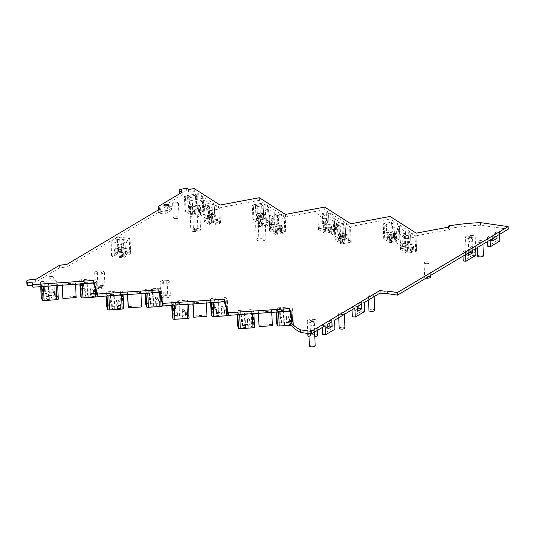 <?xml version="1.0" encoding="UTF-8"?>
<svg xmlns="http://www.w3.org/2000/svg" width="535" height="535" viewBox="0 0 535 535"><rect width="100%" height="100%" fill="white"/><g stroke="black" fill="none" stroke-linecap="round" stroke-linejoin="round"><path stroke-width="0.4" stroke-dasharray="2.67 2.01" d="M165.007 212.087L165.088 213.96L160.36 213.278L160.286 211.412L165.007 212.087L171.32 208.329A5.444 1.725 177.6 0 0 172.029 207.426L172.109 209.292A5.444 1.725 177.6 0 1 171.394 210.201L171.32 208.329M165.088 213.96L171.394 210.201M160.36 213.278L158.327 210.997L166.405 206.189A9.015 2.862 177.6 0 1 168.558 206.65L167 207.58L169.361 207.921A5.444 1.725 177.6 0 1 172.109 209.292M165.355 210.302A2.655 0.843 177.6 0 1 164.018 209.633A2.655 0.843 177.6 0 1 165.322 208.851A2.655 0.843 177.6 0 1 167.983 208.744A2.655 0.843 177.6 0 1 169.321 209.412A2.655 0.843 177.6 0 1 168.017 210.195A2.655 0.843 177.6 0 1 165.355 210.302M160.172 208.831L160.286 211.412L67.082 266.918L66.975 264.337M158.286 209.961L158.327 210.997M480.443 222.64L480.55 225.215L508.25 229.187M480.55 225.215A87.64 27.8 -2.4 0 0 480.316 225.228A87.64 27.8 -2.4 0 0 449.387 228.391A87.64 27.8 -2.4 0 0 448.437 228.545L448.383 227.148M448.437 228.545L449.875 229.468L416.33 235.734L416.223 233.153M449.768 226.887L449.875 229.468M390.095 216.448L390.202 219.029L416.33 235.734M390.202 219.029L350.927 226.365L350.82 223.784M324.691 207.085L324.805 209.66L350.927 226.365M324.805 209.66L285.529 216.996L259.401 200.291L220.126 207.627L194.285 191.109L189.096 192.078L186.722 190.814A88.456 28.061 -2.4 0 0 181.479 191.764A4.079 1.297 -2.4 0 0 179.192 193.028M285.416 214.415L285.529 216.996M259.294 197.716L259.401 200.291M220.019 205.052L220.126 207.627M194.172 188.527L194.285 191.109M188.547 189.785L189.002 189.818L188.547 189.785L188.641 192.038M186.615 188.233L186.722 190.814M182.114 192.272L182.221 194.854L179.787 193.663M166.405 206.189L166.325 204.323L182.221 194.854M166.325 204.323A9.015 2.862 177.6 0 1 168.478 204.785L168.558 206.65M167 207.58L166.92 205.714L168.478 204.785M169.361 207.921L169.281 206.049L166.92 205.714M169.281 206.049A5.444 1.725 177.6 0 1 172.029 207.426M59.559 265.26L59.666 267.841L67.082 266.918M35.584 279.537L35.691 282.119L59.666 267.841M30.856 279.705L30.963 282.286L35.691 282.119M30.963 282.286A4.079 1.297 -2.4 0 0 26.864 283.67M293.16 320.157L293.274 322.739L292.491 320.204M289.903 322.966L293.274 322.739M325.12 325.808L322.164 325.387L322.251 327.52M322.164 325.387L324.772 323.835L324.966 328.517L327.922 328.938M324.772 323.835L327.728 324.257M329.065 323.461L328.978 321.328L331.927 321.756M328.978 321.328L331.586 319.776L334.535 320.204M331.586 319.776L331.961 328.804L334.917 329.226M354.892 308.08L351.943 307.652L352.03 309.785M351.943 307.652L354.544 306.1L354.745 310.781L357.694 311.203M354.544 306.1L357.5 306.528M358.845 305.726L358.751 303.599L361.707 304.02M358.751 303.599L361.359 302.041L364.315 302.469M361.359 302.041L361.74 311.069L364.696 311.49M475.782 251.229A4.848 1.538 -2.4 0 0 473.335 250.005A4.848 1.538 -2.4 0 0 468.473 250.199A4.848 1.538 -2.4 0 0 466.092 251.637A4.848 1.538 -2.4 0 0 468.506 252.854M472.726 235.5A4.848 1.538 -2.4 0 0 467.871 235.694A4.848 1.538 -2.4 0 0 465.483 237.132A4.848 1.538 -2.4 0 0 467.931 238.356A4.848 1.538 -2.4 0 0 472.793 238.162A4.848 1.538 -2.4 0 0 475.174 236.724A4.848 1.538 -2.4 0 0 472.726 235.5M469.108 252.928A4.848 1.538 -2.4 0 0 475.113 252.059M258.693 240.824A4.848 1.538 177.6 0 1 256.245 239.6A4.848 1.538 177.6 0 1 258.626 238.169A4.848 1.538 177.6 0 1 263.487 237.968A4.848 1.538 177.6 0 1 265.935 239.198A4.848 1.538 177.6 0 1 263.554 240.63A4.848 1.538 177.6 0 1 258.693 240.824M258.084 226.318A4.848 1.538 177.6 0 1 255.636 225.095A4.848 1.538 177.6 0 1 258.017 223.657A4.848 1.538 177.6 0 1 262.879 223.463A4.848 1.538 177.6 0 1 265.327 224.687A4.848 1.538 177.6 0 1 262.946 226.124A4.848 1.538 177.6 0 1 258.084 226.318M339.183 328.303A2.889 0.916 177.6 0 1 340.608 327.447A2.889 0.916 177.6 0 1 343.503 327.326A2.889 0.916 177.6 0 1 344.961 328.062M340.039 314.526A2.889 0.916 177.6 0 1 338.575 313.798A2.889 0.916 177.6 0 1 339.999 312.942A2.889 0.916 177.6 0 1 342.895 312.821A2.889 0.916 177.6 0 1 344.353 313.55A2.889 0.916 177.6 0 1 342.935 314.406A2.889 0.916 177.6 0 1 340.039 314.526M193.289 231.461A4.848 1.538 177.6 0 1 190.841 230.231A4.848 1.538 177.6 0 1 193.222 228.799A4.848 1.538 177.6 0 1 198.084 228.605A4.848 1.538 177.6 0 1 200.531 229.829A4.848 1.538 177.6 0 1 198.151 231.26A4.848 1.538 177.6 0 1 193.289 231.461M192.68 216.949A4.848 1.538 177.6 0 1 190.233 215.725A4.848 1.538 177.6 0 1 192.613 214.294A4.848 1.538 177.6 0 1 197.475 214.094A4.848 1.538 177.6 0 1 199.923 215.324A4.848 1.538 177.6 0 1 197.542 216.755A4.848 1.538 177.6 0 1 192.68 216.949M62.02 285.202L61.92 282.741L62.301 283.978L75.535 283.068L75.154 281.838L61.92 282.741M62.348 285.182L62.301 283.978M76.144 297.574L75.154 281.838M75.763 296.343L62.528 297.246M75.589 284.272L75.535 283.068M269.894 215.451A1.699 0.542 -2.4 0 0 268.918 215.986A1.699 0.542 -2.4 0 0 269.078 216.2L274.482 219.651A1.699 0.542 -2.4 0 0 276.742 219.825L284.272 218.42A1.699 0.542 -2.4 0 0 285.249 217.892A1.699 0.542 -2.4 0 0 285.088 217.671L279.685 214.221A1.699 0.542 -2.4 0 0 277.424 214.047L269.894 215.451L270.503 229.956A1.699 0.542 -2.4 0 0 269.526 230.491A1.699 0.542 -2.4 0 0 269.687 230.705L269.078 216.2M270.503 229.956L278.033 228.552L277.424 214.047M269.687 230.705L275.09 234.163A1.699 0.542 -2.4 0 0 277.351 234.337L284.874 232.926A1.699 0.542 -2.4 0 0 285.857 232.397A1.699 0.542 -2.4 0 0 285.697 232.177L280.293 228.726A1.699 0.542 -2.4 0 0 278.033 228.552M399.892 240.295A1.699 0.542 -2.4 0 1 400.053 240.516A1.699 0.542 -2.4 0 1 399.077 241.044L391.546 242.455A1.699 0.542 -2.4 0 1 389.286 242.281L383.883 238.824A1.699 0.542 -2.4 0 1 383.722 238.61A1.699 0.542 -2.4 0 1 384.698 238.075L392.229 236.671A1.699 0.542 -2.4 0 1 394.489 236.845L399.892 240.295L399.284 225.79L393.88 222.339A1.699 0.542 -2.4 0 0 391.62 222.165L384.09 223.57A1.699 0.542 -2.4 0 0 383.113 224.098A1.699 0.542 -2.4 0 0 383.274 224.319L388.678 227.77A1.699 0.542 -2.4 0 0 390.938 227.943L398.468 226.539A1.699 0.542 -2.4 0 0 399.444 226.004A1.699 0.542 -2.4 0 0 399.284 225.79M326.825 227.301A1.699 0.542 -2.4 0 1 329.085 227.475L334.489 230.933A1.699 0.542 -2.4 0 1 334.649 231.147A1.699 0.542 -2.4 0 1 333.673 231.682L326.143 233.086A1.699 0.542 -2.4 0 1 323.882 232.912L318.479 229.455A1.699 0.542 -2.4 0 1 318.318 229.241A1.699 0.542 -2.4 0 1 319.295 228.706L326.825 227.301L326.216 212.796L318.686 214.201A1.699 0.542 -2.4 0 0 317.71 214.736A1.699 0.542 -2.4 0 0 317.87 214.95L323.274 218.407A1.699 0.542 -2.4 0 0 325.534 218.581L333.064 217.17A1.699 0.542 -2.4 0 0 334.041 216.642A1.699 0.542 -2.4 0 0 333.88 216.421L328.477 212.97A1.699 0.542 -2.4 0 0 326.216 212.796M426.067 278.133A2.889 0.916 177.6 0 1 424.643 277.404A2.889 0.916 177.6 0 1 426.067 276.548A2.889 0.916 177.6 0 1 428.963 276.435A2.889 0.916 177.6 0 1 430.428 277.163M425.499 263.628A2.889 0.916 177.6 0 1 424.041 262.899A2.889 0.916 177.6 0 1 425.459 262.043A2.889 0.916 177.6 0 1 428.354 261.923A2.889 0.916 177.6 0 1 429.819 262.658A2.889 0.916 177.6 0 1 428.395 263.514A2.889 0.916 177.6 0 1 425.499 263.628M141.548 306.943L140.558 291.2L127.323 292.11L127.704 293.347L140.939 292.438L140.558 291.2M141.166 305.712L127.932 306.615M127.424 294.571L127.323 292.11M140.993 293.641L140.939 292.438M127.751 294.551L127.704 293.347M477.641 256.098A2.889 0.916 177.6 0 1 479.066 255.242A2.889 0.916 177.6 0 1 481.961 255.128A2.889 0.916 177.6 0 1 483.419 255.857M478.497 242.322A2.889 0.916 177.6 0 1 477.033 241.593A2.889 0.916 177.6 0 1 478.457 240.737A2.889 0.916 177.6 0 1 481.353 240.623A2.889 0.916 177.6 0 1 482.811 241.352A2.889 0.916 177.6 0 1 481.393 242.208A2.889 0.916 177.6 0 1 478.497 242.322M145.734 304.168A1.699 0.542 -2.4 0 1 147.265 303.612L159.925 302.743L159.316 288.238L146.657 289.107A1.699 0.542 -2.4 0 0 145.119 289.709A1.699 0.542 -2.4 0 0 145.132 289.756L145.935 292.351A1.699 0.542 -2.4 0 0 147.787 292.772L160.446 291.903A1.699 0.542 -2.4 0 0 161.985 291.301A1.699 0.542 -2.4 0 0 161.978 291.254L161.175 288.653A1.699 0.542 -2.4 0 0 159.316 288.238M162.587 305.759L161.784 303.164A1.699 0.542 -2.4 0 0 159.925 302.743M186.942 303.933L174.276 304.803A1.699 0.542 -2.4 0 1 172.424 304.388L171.621 301.787A1.699 0.542 -2.4 0 1 171.615 301.74A1.699 0.542 -2.4 0 1 173.146 301.138L185.805 300.275A1.699 0.542 -2.4 0 1 187.665 300.69L188.467 303.285A1.699 0.542 -2.4 0 1 188.474 303.332A1.699 0.542 -2.4 0 1 186.942 303.933L186.956 304.341M189.076 317.797L188.273 315.195A1.699 0.542 -2.4 0 0 186.414 314.781L173.755 315.65A1.699 0.542 -2.4 0 0 172.223 316.205M237.828 313.757L237.025 311.156A1.699 0.542 -2.4 0 1 237.018 311.109A1.699 0.542 -2.4 0 1 238.55 310.507L251.209 309.638A1.699 0.542 -2.4 0 1 253.068 310.059L253.871 312.654A1.699 0.542 -2.4 0 1 253.878 312.701A1.699 0.542 -2.4 0 1 252.339 313.303L239.68 314.172A1.699 0.542 -2.4 0 1 237.828 313.757L237.868 314.707M254.479 327.166L253.677 324.564A1.699 0.542 -2.4 0 0 251.818 324.15L239.158 325.012A1.699 0.542 -2.4 0 0 237.627 325.574M309.411 346.038A2.889 0.916 177.6 0 1 310.828 345.182A2.889 0.916 177.6 0 1 313.731 345.062A2.889 0.916 177.6 0 1 315.189 345.791M313.122 330.556A2.889 0.916 177.6 0 1 314.58 331.285A2.889 0.916 177.6 0 1 313.156 332.141A2.889 0.916 177.6 0 1 310.26 332.262A2.889 0.916 177.6 0 1 308.802 331.526A2.889 0.916 177.6 0 1 310.22 330.67A2.889 0.916 177.6 0 1 313.122 330.556M494.18 233.2L496.788 231.648L499.449 232.023L496.841 233.581L494.18 233.2L494.36 237.46M496.841 233.581L496.941 235.922M496.788 231.648L497.169 240.67L487.746 246.281M499.55 234.37L499.449 232.023M499.83 241.051L497.169 240.67M193.155 303.92L193.108 302.716L206.343 301.807L205.962 300.57L192.727 301.479L193.108 302.716M206.396 303.011L206.343 301.807M192.827 303.94L192.727 301.479M206.951 316.312L205.962 300.57M206.57 315.075L193.336 315.984M272.355 325.681L271.365 309.939L258.124 310.848L258.512 312.079L271.747 311.176L271.365 309.939M271.974 324.444L258.733 325.354M258.231 313.309L258.124 310.848M271.793 312.38L271.747 311.176M258.559 313.289L258.512 312.079M129.851 239.192A1.699 0.542 -2.4 0 0 130.072 238.904A1.699 0.542 -2.4 0 0 129.209 238.476L119.619 237.105A1.699 0.542 -2.4 0 0 117.305 237.393L111.012 241.138A1.699 0.542 -2.4 0 0 110.785 241.425A1.699 0.542 -2.4 0 0 111.648 241.853L121.238 243.224A1.699 0.542 -2.4 0 0 123.552 242.937L129.851 239.192L130.453 253.697A1.699 0.542 -2.4 0 0 130.68 253.416A1.699 0.542 -2.4 0 0 129.818 252.981L129.209 238.476M130.453 253.697L124.16 257.442L123.552 242.937M129.818 252.981L120.228 251.611A1.699 0.542 -2.4 0 0 117.914 251.898L111.621 255.65A1.699 0.542 -2.4 0 0 111.394 255.931A1.699 0.542 -2.4 0 0 112.256 256.359L121.846 257.736A1.699 0.542 -2.4 0 0 124.16 257.442M102.526 285.509A4.848 1.538 177.6 0 1 104.974 286.733A4.848 1.538 177.6 0 1 102.593 288.171A4.848 1.538 177.6 0 1 97.738 288.365A4.848 1.538 177.6 0 1 95.29 287.141A4.848 1.538 177.6 0 1 97.671 285.703A4.848 1.538 177.6 0 1 102.526 285.509M101.924 271.004A4.848 1.538 177.6 0 1 104.365 272.228A4.848 1.538 177.6 0 1 101.984 273.666A4.848 1.538 177.6 0 1 97.129 273.86A4.848 1.538 177.6 0 1 94.682 272.636A4.848 1.538 177.6 0 1 97.062 271.198A4.848 1.538 177.6 0 1 101.924 271.004M107.02 295.019L106.218 292.418A1.699 0.542 -2.4 0 1 106.211 292.377A1.699 0.542 -2.4 0 1 107.749 291.769L120.408 290.906A1.699 0.542 -2.4 0 1 122.261 291.321L123.063 293.922A1.699 0.542 -2.4 0 1 123.07 293.962A1.699 0.542 -2.4 0 1 121.539 294.564L108.879 295.434A1.699 0.542 -2.4 0 1 107.02 295.019L107.06 295.969M123.672 308.427L122.869 305.826A1.699 0.542 -2.4 0 0 121.017 305.411L108.351 306.281A1.699 0.542 -2.4 0 0 106.819 306.836M292.779 309.992L291.976 307.391A1.699 0.542 -2.4 0 0 290.124 306.976L277.464 307.846A1.699 0.542 -2.4 0 0 275.926 308.448A1.699 0.542 -2.4 0 0 275.933 308.488L276.735 311.089A1.699 0.542 -2.4 0 0 278.595 311.504L291.254 310.641A1.699 0.542 -2.4 0 0 292.792 310.032A1.699 0.542 -2.4 0 0 292.779 309.992L293.387 324.498L292.585 321.896A1.699 0.542 -2.4 0 0 290.732 321.481L290.124 306.976M291.227 325.186L291.863 325.146A1.699 0.542 -2.4 0 0 293.401 324.544A1.699 0.542 -2.4 0 0 293.387 324.498M290.732 321.481L278.073 322.351A1.699 0.542 -2.4 0 0 276.541 322.906M212.061 298.476A1.699 0.542 -2.4 0 0 210.522 299.078A1.699 0.542 -2.4 0 0 210.536 299.125L211.338 301.72A1.699 0.542 -2.4 0 0 213.191 302.135L225.85 301.272A1.699 0.542 -2.4 0 0 227.388 300.67A1.699 0.542 -2.4 0 0 227.382 300.623L226.579 298.022A1.699 0.542 -2.4 0 0 224.72 297.607L212.061 298.476L212.669 312.982A1.699 0.542 -2.4 0 0 211.138 313.537M212.669 312.982L225.329 312.112L224.72 297.607M227.984 315.128L227.181 312.527A1.699 0.542 -2.4 0 0 225.329 312.112M410.485 232.952A1.699 0.542 -2.4 0 0 408.225 232.778L400.702 234.19A1.699 0.542 -2.4 0 0 399.719 234.718A1.699 0.542 -2.4 0 0 399.879 234.939L405.283 238.389A1.699 0.542 -2.4 0 0 407.543 238.563L415.073 237.159A1.699 0.542 -2.4 0 0 416.049 236.624A1.699 0.542 -2.4 0 0 415.889 236.41L410.485 232.952L411.094 247.458A1.699 0.542 -2.4 0 0 408.834 247.284L408.225 232.778M411.094 247.458L416.497 250.915L415.889 236.41M408.834 247.284L401.303 248.695A1.699 0.542 -2.4 0 0 400.327 249.223A1.699 0.542 -2.4 0 0 400.488 249.444L405.891 252.894A1.699 0.542 -2.4 0 0 408.151 253.068L415.682 251.664A1.699 0.542 -2.4 0 0 416.658 251.129A1.699 0.542 -2.4 0 0 416.497 250.915M206.222 218.648L200.571 215.037L204.149 214.368L209.8 217.979L206.222 218.648L205.614 204.143L199.963 200.525L203.541 199.856L209.192 203.474L205.614 204.143M209.8 217.979L209.192 203.474M200.571 215.037L199.963 200.525M204.149 214.368L203.541 199.856M214.281 204.851L219.684 208.302A1.699 0.542 -2.4 0 1 219.845 208.523A1.699 0.542 -2.4 0 1 218.868 209.051L211.338 210.462A1.699 0.542 -2.4 0 1 209.078 210.288L203.674 206.831A1.699 0.542 -2.4 0 1 203.514 206.617A1.699 0.542 -2.4 0 1 204.49 206.082L212.02 204.678A1.699 0.542 -2.4 0 1 214.281 204.851L214.889 219.357L220.293 222.814L219.684 208.302M214.889 219.357A1.699 0.542 -2.4 0 0 212.629 219.183L205.099 220.587A1.699 0.542 -2.4 0 0 204.123 221.122A1.699 0.542 -2.4 0 0 204.283 221.336L209.687 224.794A1.699 0.542 -2.4 0 0 211.947 224.967L219.477 223.563A1.699 0.542 -2.4 0 0 220.453 223.028A1.699 0.542 -2.4 0 0 220.293 222.814M190.005 200.13L184.602 196.673A1.699 0.542 -2.4 0 1 184.441 196.459A1.699 0.542 -2.4 0 1 185.418 195.924L195.409 194.058A1.699 0.542 -2.4 0 1 197.669 194.232L203.073 197.689A1.699 0.542 -2.4 0 1 203.233 197.903A1.699 0.542 -2.4 0 1 202.257 198.438L192.266 200.304A1.699 0.542 -2.4 0 1 190.005 200.13L190.614 214.635L185.21 211.178L184.602 196.673M190.614 214.635A1.699 0.542 -2.4 0 0 192.874 214.809L202.865 212.943A1.699 0.542 -2.4 0 0 203.842 212.408A1.699 0.542 -2.4 0 0 203.681 212.194L198.278 208.737A1.699 0.542 -2.4 0 0 196.017 208.563L186.026 210.429A1.699 0.542 -2.4 0 0 185.05 210.964A1.699 0.542 -2.4 0 0 185.21 211.178M368.963 310.567A2.889 0.916 177.6 0 1 370.38 309.712A2.889 0.916 177.6 0 1 373.283 309.598A2.889 0.916 177.6 0 1 374.741 310.327M372.674 295.086A2.889 0.916 177.6 0 1 374.132 295.822A2.889 0.916 177.6 0 1 372.714 296.678A2.889 0.916 177.6 0 1 369.812 296.791A2.889 0.916 177.6 0 1 368.354 296.062A2.889 0.916 177.6 0 1 369.772 295.206A2.889 0.916 177.6 0 1 372.674 295.086M406.011 246.08L402.434 246.749L396.783 243.137L400.361 242.469L406.011 246.08L405.403 231.575L401.825 232.243L396.174 228.632L399.752 227.963L405.403 231.575M400.361 242.469L399.752 227.963M402.434 246.749L401.825 232.243M396.783 243.137L396.174 228.632M337.03 237.379L331.379 233.768L334.957 233.099L340.608 236.711L337.03 237.379L336.421 222.874L330.77 219.263L334.348 218.594L339.999 222.206L336.421 222.874M340.608 236.711L339.999 222.206M331.379 233.768L330.77 219.263M334.957 233.099L334.348 218.594M490.127 239.981L490.027 237.634L487.372 237.259L487.545 241.512M492.829 240.763L490.174 240.382L489.98 235.701L492.635 236.082L490.027 237.634M492.735 238.423L492.635 236.082M474.986 248.996L474.886 246.655L472.231 246.274L472.606 255.302L475.267 255.683M472.378 250.547L472.278 248.207L469.623 247.825L472.231 246.274M469.797 252.085L469.623 247.825M468.192 253.476L465.611 255.014L465.417 250.333L468.071 250.714L468.172 253.055M465.611 255.014L468.272 255.389M465.564 254.607L465.463 252.266L468.071 250.714M462.989 256.145L462.808 251.885L465.463 252.266M349.669 227.79A1.699 0.542 -2.4 0 0 350.652 227.255A1.699 0.542 -2.4 0 0 350.492 227.041L345.088 223.583A1.699 0.542 -2.4 0 0 342.821 223.409L335.298 224.82A1.699 0.542 -2.4 0 0 334.322 225.349A1.699 0.542 -2.4 0 0 334.482 225.569L339.885 229.02A1.699 0.542 -2.4 0 0 342.146 229.194L349.669 227.79L350.278 242.295A1.699 0.542 -2.4 0 0 351.254 241.766A1.699 0.542 -2.4 0 0 351.094 241.546L350.492 227.041M350.278 242.295L342.754 243.699L342.146 229.194M351.094 241.546L345.69 238.095A1.699 0.542 -2.4 0 0 343.43 237.921L335.906 239.326A1.699 0.542 -2.4 0 0 334.923 239.861A1.699 0.542 -2.4 0 0 335.084 240.075L340.487 243.525A1.699 0.542 -2.4 0 0 342.754 243.699M41.616 285.65L40.553 282.199A1.699 0.542 -2.4 0 1 40.546 282.159A1.699 0.542 -2.4 0 1 42.078 281.557L54.737 280.688A1.699 0.542 -2.4 0 1 56.596 281.102L57.66 284.553A1.699 0.542 -2.4 0 1 57.666 284.6A1.699 0.542 -2.4 0 1 56.135 285.202L43.475 286.064A1.699 0.542 -2.4 0 1 41.616 285.65L41.656 286.599M58.268 299.058L57.205 295.608A1.699 0.542 -2.4 0 0 55.346 295.193L42.686 296.062A1.699 0.542 -2.4 0 0 41.155 296.617M81.253 279.738A1.699 0.542 -2.4 0 0 79.722 280.34A1.699 0.542 -2.4 0 0 79.728 280.387L80.531 282.988A1.699 0.542 -2.4 0 0 82.383 283.403L95.043 282.534A1.699 0.542 -2.4 0 0 96.581 281.932A1.699 0.542 -2.4 0 0 96.574 281.885L95.772 279.29A1.699 0.542 -2.4 0 0 93.913 278.869L81.253 279.738L81.862 294.243A1.699 0.542 -2.4 0 0 80.33 294.805M81.862 294.243L94.521 293.381L93.913 278.869M97.183 296.39L96.38 293.795A1.699 0.542 -2.4 0 0 94.521 293.381M52.918 291.053A2.889 0.916 177.6 0 1 54.376 291.782A2.889 0.916 177.6 0 1 52.958 292.638A2.889 0.916 177.6 0 1 50.056 292.752A2.889 0.916 177.6 0 1 48.598 292.023A2.889 0.916 177.6 0 1 50.016 291.167A2.889 0.916 177.6 0 1 52.918 291.053M52.31 276.541A2.889 0.916 177.6 0 1 53.767 277.277A2.889 0.916 177.6 0 1 52.35 278.133A2.889 0.916 177.6 0 1 49.447 278.247A2.889 0.916 177.6 0 1 47.989 277.518A2.889 0.916 177.6 0 1 49.414 276.662A2.889 0.916 177.6 0 1 52.31 276.541M174.718 218.514A2.889 0.916 177.6 0 1 173.253 217.785A2.889 0.916 177.6 0 1 174.677 216.929A2.889 0.916 177.6 0 1 177.573 216.809A2.889 0.916 177.6 0 1 179.038 217.538A2.889 0.916 177.6 0 1 177.613 218.394A2.889 0.916 177.6 0 1 174.718 218.514M174.109 204.009A2.889 0.916 177.6 0 1 172.651 203.273A2.889 0.916 177.6 0 1 174.069 202.417A2.889 0.916 177.6 0 1 176.965 202.304A2.889 0.916 177.6 0 1 178.429 203.032A2.889 0.916 177.6 0 1 177.005 203.888A2.889 0.916 177.6 0 1 174.109 204.009M267.661 207.807A1.699 0.542 -2.4 0 0 268.637 207.272A1.699 0.542 -2.4 0 0 268.476 207.052L263.073 203.601A1.699 0.542 -2.4 0 0 260.812 203.427L253.282 204.831A1.699 0.542 -2.4 0 0 252.306 205.366A1.699 0.542 -2.4 0 0 252.466 205.58L257.87 209.038A1.699 0.542 -2.4 0 0 260.13 209.212L267.661 207.807L268.269 222.313A1.699 0.542 -2.4 0 0 269.245 221.778A1.699 0.542 -2.4 0 0 269.085 221.564L268.476 207.052M268.269 222.313L260.739 223.717L260.13 209.212M269.085 221.564L263.681 218.106A1.699 0.542 -2.4 0 0 261.421 217.932L253.891 219.337A1.699 0.542 -2.4 0 0 252.915 219.872A1.699 0.542 -2.4 0 0 253.075 220.086L258.479 223.543A1.699 0.542 -2.4 0 0 260.739 223.717M271.626 228.017L265.975 224.399L269.553 223.737L275.204 227.348L271.626 228.017L271.018 213.505L265.367 209.894L268.945 209.225L274.595 212.836L271.018 213.505M275.204 227.348L274.595 212.836M265.975 224.399L265.367 209.894M269.553 223.737L268.945 209.225M317.556 335.204A4.848 1.538 -2.4 0 0 315.108 333.98A4.848 1.538 -2.4 0 0 310.253 334.174A4.848 1.538 -2.4 0 0 307.872 335.612M309.009 336.542A4.848 1.538 -2.4 0 0 310.313 336.836A4.848 1.538 -2.4 0 0 314.807 336.716M314.5 319.475A4.848 1.538 -2.4 0 0 309.645 319.669A4.848 1.538 -2.4 0 0 307.264 321.107A4.848 1.538 -2.4 0 0 309.712 322.331A4.848 1.538 -2.4 0 0 314.567 322.137A4.848 1.538 -2.4 0 0 316.947 320.699A4.848 1.538 -2.4 0 0 314.5 319.475M167.93 294.879A4.848 1.538 177.6 0 1 170.377 296.102A4.848 1.538 177.6 0 1 167.997 297.54A4.848 1.538 177.6 0 1 163.135 297.734A4.848 1.538 177.6 0 1 160.694 296.51A4.848 1.538 177.6 0 1 163.075 295.073A4.848 1.538 177.6 0 1 167.93 294.879M167.321 280.373A4.848 1.538 177.6 0 1 169.769 281.597A4.848 1.538 177.6 0 1 167.388 283.035A4.848 1.538 177.6 0 1 162.526 283.229A4.848 1.538 177.6 0 1 160.085 282.005A4.848 1.538 177.6 0 1 162.466 280.567A4.848 1.538 177.6 0 1 167.321 280.373M331.961 328.804L322.545 334.415M361.74 311.069L352.318 316.68M354.745 310.781L357.607 309.076M324.966 328.517L327.835 326.811M472.031 250.781A2.214 0.702 -2.4 0 0 469.817 250.875A2.214 0.702 -2.4 0 0 468.727 251.53A2.214 0.702 -2.4 0 0 469.844 252.085A2.214 0.702 -2.4 0 0 472.064 251.998A2.214 0.702 -2.4 0 0 473.147 251.343A2.214 0.702 -2.4 0 0 472.031 250.781M259.997 240.048A2.214 0.702 -2.4 0 0 262.21 239.961A2.214 0.702 -2.4 0 0 263.3 239.305A2.214 0.702 -2.4 0 0 262.183 238.744A2.214 0.702 -2.4 0 0 259.963 238.837A2.214 0.702 -2.4 0 0 258.88 239.493A2.214 0.702 -2.4 0 0 259.997 240.048M194.593 230.679A2.214 0.702 -2.4 0 0 196.806 230.592A2.214 0.702 -2.4 0 0 197.897 229.936A2.214 0.702 -2.4 0 0 196.78 229.381A2.214 0.702 -2.4 0 0 194.566 229.468A2.214 0.702 -2.4 0 0 193.476 230.124A2.214 0.702 -2.4 0 0 194.593 230.679M276.715 229.803L282.868 228.652L282.032 225.402L281.31 224.941L281.577 231.387L283.022 232.31L276.869 233.461L275.425 232.538L275.15 226.091L275.873 226.552L276.715 229.803L276.869 233.461M281.577 231.387L275.425 232.538M273.258 231.153L272.997 225.028L279.156 223.877L279.41 230.003L273.258 231.153L274.268 231.795L273.659 217.29L279.812 216.14L278.227 215.123L278.575 223.51L272.422 224.653L272.068 216.274L273.659 217.29M279.41 230.003L280.42 230.645L274.268 231.795M390.911 237.921L397.064 236.771L396.228 233.521L395.505 233.059L395.773 239.506L397.217 240.429L391.065 241.579L389.62 240.656L389.353 234.21L390.075 234.671L390.911 237.921L391.065 241.579M395.773 239.506L389.62 240.656M387.454 239.272L387.2 233.146L393.352 231.996L393.606 238.122L387.454 239.272L388.463 239.914L387.855 225.409L394.014 224.259L392.422 223.242L392.777 231.628L386.618 232.772L386.27 224.392L387.855 225.409M393.606 238.122L394.623 238.764L388.463 239.914M325.507 228.552L331.66 227.402L330.824 224.152L330.102 223.69L330.369 230.137L331.814 231.06L325.661 232.21L324.217 231.287L323.949 224.84L324.671 225.302L325.507 228.552L325.661 232.21M330.369 230.137L324.217 231.287M329.219 229.395L328.209 228.753L322.05 229.903L323.06 230.545L329.219 229.395L328.61 214.889L327.019 213.873L327.373 222.259L321.214 223.409L320.866 215.023L322.451 216.04L323.06 230.545M159.771 305.712L156.387 305.946L155.732 303.82L159.116 303.586L158.962 299.928L159.617 302.054L159.771 305.712L159.116 303.586M153.023 304L150.656 304.168L151.311 306.294L153.679 306.127L153.023 304L152.415 289.495L153.077 291.622L153.679 306.127M186.26 317.743L182.883 317.977L182.221 315.851L185.605 315.617L185.451 311.965L186.113 314.092L186.26 317.743L185.605 315.617M179.519 316.038L177.145 316.198L177.807 318.325L180.175 318.164L179.519 316.038L178.911 301.533L179.566 303.653L180.175 318.164M247.625 325.22L251.009 324.986L251.664 327.112L248.28 327.346L247.625 325.22L247.357 318.773L249.049 318.659L250.855 321.334L251.009 324.986M244.916 325.407L242.549 325.568L243.204 327.694L245.578 327.527L244.916 325.407L244.314 310.895L244.97 313.022L245.578 327.527M490.174 240.382L492.748 238.851M122.421 253.155L114.149 251.972L114.303 255.63L115.981 254.627L124.254 255.81L122.575 256.813L122.421 253.155L123.144 249.865L123.986 249.363L124.254 255.81M114.303 255.63L122.575 256.813M126.628 248.695L127.203 248.039L118.93 246.856L117.626 238.784L116.724 239.319L117.332 253.824L125.598 255.008L127.45 253.904L119.178 252.721L118.482 250.52L126.755 251.704L126.628 248.695L118.355 247.511L118.482 250.52M117.332 253.824L119.178 252.721M99.042 287.589A2.214 0.702 -2.4 0 0 101.255 287.502A2.214 0.702 -2.4 0 0 102.339 286.847A2.214 0.702 -2.4 0 0 101.229 286.285A2.214 0.702 -2.4 0 0 99.008 286.379A2.214 0.702 -2.4 0 0 97.925 287.034A2.214 0.702 -2.4 0 0 99.042 287.589M120.863 308.374L117.479 308.608L116.817 306.481L120.201 306.254L120.054 302.596L120.709 304.723L120.863 308.374L120.201 306.254M114.115 306.669L111.748 306.829L112.403 308.956L114.771 308.795L114.115 306.669L113.507 292.163L114.162 294.29L114.771 308.795M286.539 322.551L289.923 322.324L290.579 324.451L287.195 324.678L286.539 322.551L286.265 316.105L287.957 315.991L289.769 318.666L289.923 322.324M283.831 322.739L281.463 322.899L282.119 325.026L284.486 324.865L283.831 322.739L283.222 308.234L283.878 310.36L284.486 324.865M225.175 315.082L221.791 315.309L221.136 313.189L224.519 312.955L224.366 309.297L225.021 311.423L225.175 315.082L224.519 312.955M218.427 313.37L216.06 313.537L216.715 315.657L219.083 315.496L218.427 313.37L217.819 298.864L218.474 300.991L219.083 315.496M407.516 248.541L413.675 247.391L412.833 244.134L412.111 243.672L412.385 250.119L413.829 251.042L407.67 252.192L406.226 251.269L405.958 244.823L406.68 245.284L407.516 248.541L407.67 252.192M412.385 250.119L406.226 251.269M404.059 249.885L403.805 243.759L409.957 242.609L410.218 248.735L404.059 249.885L405.075 250.534L404.467 236.029L410.619 234.878L409.034 233.862L409.382 242.241L403.229 243.392L402.875 235.012L404.467 236.029M410.218 248.735L411.228 249.384L405.075 250.534M216.173 222.018L215.906 215.572L216.628 216.033L217.464 219.283L217.618 222.941L216.173 222.018L210.021 223.169L209.747 216.722L210.469 217.183L211.312 220.433L211.465 224.091L210.021 223.169M217.618 222.941L211.465 224.091M208.864 222.426L207.854 221.784L214.007 220.634L215.016 221.283L208.864 222.426L208.255 207.921L214.408 206.771L212.823 205.754L213.171 214.14L207.018 215.291L206.671 206.905L208.255 207.921M201.013 212.321L199.568 211.399L190.948 213.01L192.393 213.933L201.013 212.321L200.859 208.67L200.016 205.413L199.294 204.952L199.568 211.399M188.781 211.626L189.791 212.268L198.411 210.663L197.402 210.014L188.781 211.626L188.527 205.5L197.141 203.888L197.402 210.014M472.606 255.302L463.19 260.913M342.119 239.172L348.272 238.022L347.429 234.771L346.707 234.31L346.981 240.757L348.425 241.68L342.266 242.83L340.822 241.907L340.554 235.453L341.276 235.915L342.119 239.172L342.266 242.83M346.981 240.757L340.822 241.907M338.662 240.516L338.401 234.397L344.56 233.247L344.814 239.372L338.662 240.516L339.671 241.165L339.063 226.659L345.215 225.509L343.63 224.493L343.978 232.872L337.826 234.022L337.471 225.643L339.063 226.659M344.814 239.372L345.824 240.014L339.671 241.165M54.537 296.036L51.153 296.263L52.076 299.239L55.459 299.011L54.537 296.036L54.383 292.377L55.306 295.353L55.459 299.011M47 299.587L49.367 299.426L48.451 296.45L46.077 296.611L47 299.587L46.739 293.461L45.823 290.485L46.077 296.611M94.367 296.343L90.983 296.577L90.328 294.451L93.712 294.217L93.558 290.565L94.213 292.685L94.367 296.343L93.712 294.217M85.654 290.799L85.908 296.925L88.282 296.758L87.62 294.638L87.018 280.126L87.673 282.253L83.948 282.507L84.303 290.893L85.654 290.799L84.998 288.673L85.252 294.798L87.62 294.638M85.908 296.925L85.252 294.798M260.104 219.183L266.263 218.039L265.42 214.782L264.698 214.321L264.972 220.768L266.417 221.691L260.257 222.841L258.813 221.918L258.545 215.471L259.268 215.933L260.104 219.183L260.257 222.841M264.972 220.768L258.813 221.918M263.815 220.032L262.805 219.383L256.646 220.534L257.656 221.182L263.815 220.032L263.207 205.52L261.615 204.51L261.969 212.89L255.817 214.04L255.462 205.654L257.054 206.671L257.656 221.182M311.617 336.06A2.214 0.702 -2.4 0 0 313.838 335.973A2.214 0.702 -2.4 0 0 314.921 335.318A2.214 0.702 -2.4 0 0 313.804 334.756A2.214 0.702 -2.4 0 0 311.591 334.85A2.214 0.702 -2.4 0 0 310.501 335.505A2.214 0.702 -2.4 0 0 311.617 336.06M164.439 296.958A2.214 0.702 -2.4 0 0 166.659 296.871A2.214 0.702 -2.4 0 0 167.743 296.216A2.214 0.702 -2.4 0 0 166.626 295.654A2.214 0.702 -2.4 0 0 164.412 295.741A2.214 0.702 -2.4 0 0 163.322 296.397A2.214 0.702 -2.4 0 0 164.439 296.958M469.429 242.195L472.733 241.446L471.616 240.897L468.312 241.633L469.429 242.195M261.575 224.239A2.214 0.702 177.6 0 1 262.692 224.8A2.214 0.702 177.6 0 1 261.602 225.456A2.214 0.702 177.6 0 1 259.388 225.543A2.214 0.702 177.6 0 1 258.271 224.988A2.214 0.702 177.6 0 1 259.355 224.332A2.214 0.702 177.6 0 1 261.575 224.239M196.171 214.869A2.214 0.702 177.6 0 1 197.288 215.431A2.214 0.702 177.6 0 1 196.205 216.087A2.214 0.702 177.6 0 1 193.984 216.173A2.214 0.702 177.6 0 1 192.867 215.618A2.214 0.702 177.6 0 1 193.958 214.963A2.214 0.702 177.6 0 1 196.171 214.869M282.868 228.652L283.022 232.31M281.31 224.941L275.15 226.091M279.156 223.877L278.575 223.51M280.42 230.645L279.812 216.14M272.997 225.028L272.422 224.653M397.064 236.771L397.217 240.429M395.505 233.059L389.353 234.21M393.352 231.996L392.777 231.628M394.623 238.764L394.014 224.259M387.2 233.146L386.618 232.772M331.66 227.402L331.814 231.06M330.102 223.69L323.949 224.84M328.209 228.753L327.948 222.627L321.796 223.777L321.214 223.409M322.05 229.903L321.796 223.777M327.948 222.627L327.373 222.259M322.451 216.04L328.61 214.889M156.387 305.946L156.12 299.493L157.812 299.379L159.617 302.054M155.732 303.82L155.464 297.373L157.156 297.253L158.962 299.928M156.12 299.493L155.464 297.373M150.656 304.168L150.402 298.042L151.057 300.168L151.311 306.294M151.057 300.168L149.7 300.255L149.044 298.135L148.697 289.749L152.415 289.495M149.044 298.135L150.402 298.042M149.7 300.255L149.352 291.876L153.077 291.622M182.883 317.977L182.609 311.53L184.301 311.417L186.113 314.092M182.221 315.851L181.953 309.404L183.645 309.29L185.451 311.965M182.609 311.53L181.953 309.404M177.145 316.198L176.891 310.073L177.546 312.199L177.807 318.325M177.546 312.199L176.196 312.293L175.54 310.166L175.186 301.787L178.911 301.533M175.54 310.166L176.891 310.073M176.196 312.293L175.841 303.913L179.566 303.653M248.28 327.346L248.013 320.9L249.705 320.779L251.51 323.454L251.664 327.112M251.51 323.454L250.855 321.334M248.013 320.9L247.357 318.773M242.549 325.568L242.295 319.442L242.95 321.568L243.204 327.694M242.95 321.568L241.599 321.662L240.944 319.535L240.589 311.156L244.314 310.895M240.944 319.535L242.295 319.442M241.599 321.662L241.245 313.276L244.97 313.022M114.149 251.972L114.871 248.681L115.714 248.18L123.986 249.363M115.981 254.627L115.714 248.18M116.724 239.319L124.989 240.503L125.598 255.008M118.93 246.856L118.355 247.511M119.151 252.119L127.424 253.302L127.45 253.904M127.424 253.302L126.755 251.704M117.626 238.784L125.892 239.968L124.989 240.503M125.892 239.968L127.089 245.251L127.203 248.039M100.62 271.78A2.214 0.702 177.6 0 1 101.73 272.342A2.214 0.702 177.6 0 1 100.647 272.997A2.214 0.702 177.6 0 1 98.433 273.084A2.214 0.702 177.6 0 1 97.317 272.522A2.214 0.702 177.6 0 1 98.4 271.867A2.214 0.702 177.6 0 1 100.62 271.78M117.479 308.608L117.205 302.161L118.897 302.048L120.709 304.723M116.817 306.481L116.55 300.035L118.242 299.921L120.054 302.596M117.205 302.161L116.55 300.035M111.748 306.829L111.487 300.703L112.143 302.83L112.403 308.956M112.143 302.83L110.792 302.924L110.136 300.797L109.782 292.418L113.507 292.163M110.136 300.797L111.487 300.703M110.792 302.924L110.437 294.544L114.162 294.29M287.195 324.678L286.927 318.231L288.619 318.118L290.425 320.793L290.579 324.451M290.425 320.793L289.769 318.666M286.927 318.231L286.265 316.105M281.463 322.899L281.203 316.78L281.865 318.9L280.507 318.994L280.159 310.614L283.878 310.36M282.119 325.026L281.865 318.9M280.507 318.994L279.852 316.867L279.504 308.488L283.222 308.234M279.852 316.867L281.203 316.78M221.791 315.309L221.523 308.862L223.215 308.748L225.021 311.423M221.136 313.189L220.868 306.736L222.56 306.622L224.366 309.297M221.523 308.862L220.868 306.736M216.06 313.537L215.806 307.411L216.461 309.531L216.715 315.657M216.461 309.531L215.103 309.625L214.448 307.505L214.1 299.118L217.819 298.864M214.448 307.505L215.806 307.411M215.103 309.625L214.756 301.245L218.474 300.991M413.675 247.391L413.829 251.042M412.111 243.672L405.958 244.823M409.957 242.609L409.382 242.241M411.228 249.384L410.619 234.878M403.805 243.759L403.229 243.392M217.464 219.283L211.312 220.433M215.906 215.572L209.747 216.722M214.007 220.634L213.753 214.508L207.593 215.659L207.854 221.784M213.753 214.508L213.171 214.14M215.016 221.283L214.408 206.771M207.593 215.659L207.018 215.291M200.859 208.67L192.239 210.275L192.393 213.933M190.948 213.01L190.681 206.563L191.403 207.025L200.016 205.413M192.239 210.275L191.403 207.025M190.681 206.563L199.294 204.952M197.141 203.888L196.566 203.521L196.211 195.141L187.598 196.746L189.189 197.763L189.791 212.268M198.411 210.663L197.803 196.158L196.211 195.141M197.803 196.158L189.189 197.763M187.598 196.746L187.946 205.132L188.527 205.5M348.272 238.022L348.425 241.68M346.707 234.31L340.554 235.453M344.56 233.247L343.978 232.872M345.824 240.014L345.215 225.509M338.401 234.397L337.826 234.022M52.076 299.239L51.801 292.792L53.493 292.678L55.306 295.353M51.153 296.263L50.885 289.816L51.801 292.792M54.383 292.377L52.577 289.702L53.493 292.678M50.885 289.816L52.577 289.702M48.451 296.45L47.842 281.945L44.117 282.199L44.472 290.579L45.823 290.485M47.842 281.945L48.759 284.921L49.367 299.426M44.472 290.579L45.388 293.554L45.04 285.175L44.117 282.199M48.759 284.921L45.04 285.175M45.388 293.554L46.739 293.461M90.983 296.577L90.716 290.13L92.408 290.01L94.213 292.685M90.328 294.451L90.061 288.004L91.752 287.89L93.558 290.565M90.716 290.13L90.061 288.004M84.303 290.893L83.641 288.766L83.293 280.387L87.018 280.126M83.641 288.766L84.998 288.673M88.282 296.758L87.673 282.253M266.263 218.039L266.417 221.691M264.698 214.321L258.545 215.471M262.805 219.383L262.545 213.258L256.392 214.408L255.817 214.04M256.646 220.534L256.392 214.408M262.545 213.258L261.969 212.89M257.054 206.671L263.207 205.52M313.39 324.865L310.093 325.614L311.203 326.169L314.506 325.427L313.39 324.865M166.017 281.149A2.214 0.702 177.6 0 1 167.134 281.704A2.214 0.702 177.6 0 1 166.051 282.36A2.214 0.702 177.6 0 1 163.83 282.453A2.214 0.702 177.6 0 1 162.72 281.891A2.214 0.702 177.6 0 1 163.804 281.236A2.214 0.702 177.6 0 1 166.017 281.149M469.282 237.553A2.127 0.675 -2.4 0 0 471.415 237.466A2.127 0.675 -2.4 0 0 472.452 236.838A2.127 0.675 -2.4 0 0 471.382 236.303A2.127 0.675 -2.4 0 0 469.255 236.383A2.127 0.675 -2.4 0 0 468.205 237.012A2.127 0.675 -2.4 0 0 469.282 237.553M282.032 225.402L275.873 226.552M272.068 216.274L278.227 215.123M396.228 233.521L390.075 234.671M386.27 224.392L392.422 223.242M330.824 224.152L324.671 225.302M320.866 215.023L327.019 213.873M157.812 299.379L157.156 297.253M148.697 289.749L149.352 291.876M184.301 311.417L183.645 309.29M175.186 301.787L175.841 303.913M249.705 320.779L249.049 318.659M240.589 311.156L241.245 313.276M114.871 248.681L123.144 249.865M118.817 244.067L127.089 245.251M118.897 302.048L118.242 299.921M109.782 292.418L110.437 294.544M288.619 318.118L287.957 315.991M279.504 308.488L280.159 310.614M223.215 308.748L222.56 306.622M214.1 299.118L214.756 301.245M412.833 244.134L406.68 245.284M402.875 235.012L409.034 233.862M216.628 216.033L210.469 217.183M206.671 206.905L212.823 205.754M187.946 205.132L196.566 203.521M347.429 234.771L341.276 235.915M337.471 225.643L343.63 224.493M92.408 290.01L91.752 287.89M83.293 280.387L83.948 282.507M265.42 214.782L259.268 215.933M255.462 205.654L261.615 204.51M313.156 320.278A2.127 0.675 -2.4 0 0 311.029 320.358A2.127 0.675 -2.4 0 0 309.979 320.987A2.127 0.675 -2.4 0 0 311.056 321.528A2.127 0.675 -2.4 0 0 313.189 321.441A2.127 0.675 -2.4 0 0 314.232 320.813A2.127 0.675 -2.4 0 0 313.156 320.278M487.372 237.259L489.98 235.701M472.278 248.207L474.886 246.655M462.808 251.885L465.417 250.333M189.002 189.818L189.096 192.078M181.479 191.764L181.372 189.183M280.293 228.726L279.685 214.221M285.697 232.177L285.088 217.671M284.874 232.926L284.272 218.42M277.351 234.337L276.742 219.825M275.09 234.163L274.482 219.651M394.489 236.845L393.88 222.339M399.077 241.044L398.468 226.539M391.546 242.455L390.938 227.943M389.286 242.281L388.678 227.77M383.883 238.824L383.274 224.319M384.698 238.075L384.09 223.57M392.229 236.671L391.62 222.165M319.295 228.706L318.686 214.201M329.085 227.475L328.477 212.97M334.489 230.933L333.88 216.421M333.673 231.682L333.064 217.17M326.143 233.086L325.534 218.581M323.882 232.912L323.274 218.407M318.479 229.455L317.87 214.95M147.265 303.612L146.657 289.107M161.784 303.164L161.175 288.653M162.52 304.168L161.978 291.254M160.721 298.343L160.446 291.903M147.807 293.18L147.787 292.772M145.975 293.3L145.935 292.351M145.119 289.709L145.273 293.347L145.132 289.756M174.296 305.211L174.276 304.803M172.464 305.338L172.424 304.388M171.615 301.74L171.768 305.385L171.621 301.787M173.755 315.65L173.146 301.138M186.414 314.781L185.805 300.275M188.273 315.195L187.665 300.69M237.018 311.109L237.165 314.754L237.025 311.156M239.158 325.012L238.55 310.507M251.818 324.15L251.209 309.638M253.677 324.564L253.068 310.059M252.359 313.711L252.339 313.303M239.7 314.58L239.68 314.172M121.846 257.736L121.238 243.224M112.256 256.359L111.648 241.853M111.621 255.65L111.012 241.138M117.914 251.898L117.305 237.393M120.228 251.611L119.619 237.105M106.211 292.377L106.365 296.015L106.218 292.418M108.351 306.281L107.749 291.769M121.017 305.411L120.408 290.906M122.869 305.826L122.261 291.321M123.103 294.872L123.063 293.922M121.552 294.972L121.539 294.564M108.893 295.842L108.879 295.434M292.585 321.896L291.976 307.391M291.863 325.146L291.655 320.258M291.522 317.081L291.254 310.641M278.608 311.912L278.595 311.504M276.776 312.039L276.735 311.089M275.926 308.448L276.08 312.086L275.933 308.488M278.073 322.351L277.464 307.846M210.522 299.078L210.676 302.716L210.536 299.125M227.181 312.527L226.579 298.022M227.923 313.537L227.382 300.623M226.124 307.712L225.85 301.272M213.211 302.542L213.191 302.135M211.372 302.67L211.338 301.72M415.682 251.664L415.073 237.159M408.151 253.068L407.543 238.563M405.891 252.894L405.283 238.389M400.488 249.444L399.879 234.939M401.303 248.695L400.702 234.19M219.477 223.563L218.868 209.051M211.947 224.967L211.338 210.462M209.687 224.794L209.078 210.288M204.283 221.336L203.674 206.831M205.099 220.587L204.49 206.082M212.629 219.183L212.02 204.678M186.026 210.429L185.418 195.924M196.017 208.563L195.409 194.058M198.278 208.737L197.669 194.232M203.681 212.194L203.073 197.689M202.865 212.943L202.257 198.438M192.874 214.809L192.266 200.304M340.487 243.525L339.885 229.02M335.084 240.075L334.482 225.569M335.906 239.326L335.298 224.82M343.43 237.921L342.821 223.409M345.69 238.095L345.088 223.583M40.546 282.159L40.734 286.66L40.553 282.199M42.686 296.062L42.078 281.557M55.346 295.193L54.737 280.688M57.205 295.608L56.596 281.102M56.148 285.61L56.135 285.202M43.489 286.472L43.475 286.064M79.722 280.34L79.869 283.985L79.728 280.387M96.38 293.795L95.772 279.29M97.116 294.798L96.574 281.885M95.317 288.974L95.043 282.534M82.403 283.811L82.383 283.403M80.571 283.931L80.531 282.988M258.479 223.543L257.87 209.038M253.075 220.086L252.466 205.58M253.891 219.337L253.282 204.831M261.421 217.932L260.812 203.427M263.681 218.106L263.073 203.601M466.092 251.637L465.483 237.132M475.668 248.588L475.174 236.724M255.636 225.095L256.245 239.6M265.327 224.687L265.935 239.198M338.575 313.798L338.742 317.696M344.353 313.55L344.386 314.333M190.233 215.725L190.841 230.231M199.923 215.324L200.531 229.829M269.526 230.491L268.918 215.986M285.857 232.397L285.249 217.892M400.053 240.516L399.444 226.004M383.722 238.61L383.113 224.098M334.649 231.147L334.041 216.642M318.318 229.241L317.71 214.736M424.041 262.899L424.643 277.404M429.819 262.658L430.361 275.572M477.033 241.593L477.287 247.625M482.811 241.352L482.938 244.261M162.526 304.194L161.985 291.301M314.58 331.285L314.613 332.068M308.802 331.526L308.889 333.619M130.68 253.416L130.072 238.904M111.394 255.931L110.785 241.425M104.365 272.228L104.974 286.733M94.682 272.636L95.29 287.141M123.11 294.865L123.07 293.962M293.401 324.544L292.792 310.032M227.93 313.557L227.388 300.67M416.658 251.129L416.049 236.624M400.327 249.223L399.719 234.718M220.453 223.028L219.845 208.523M204.123 221.122L203.514 206.617M185.05 210.964L184.441 196.459M203.842 212.408L203.233 197.903M374.132 295.822L374.166 296.604M368.354 296.062L368.515 299.961M351.254 241.766L350.652 227.255M334.923 239.861L334.322 225.349M97.123 294.825L96.581 281.932M53.767 277.277L54.376 291.782M47.989 277.518L48.598 292.023M172.651 203.273L173.253 217.785M178.429 203.032L179.038 217.538M269.245 221.778L268.637 207.272M252.915 219.872L252.306 205.366M307.779 333.459L307.264 321.107M317.355 330.436L316.947 320.699M169.769 281.597L170.377 296.102M160.085 282.005L160.694 296.51M163.83 205.186L164.018 209.633M169.134 204.965L169.321 209.412M473.147 251.343L472.452 236.838M468.727 251.53L468.312 241.639M262.692 224.8L263.3 239.305M258.271 224.988L258.88 239.493M197.288 215.431L197.897 229.936M192.867 215.618L193.476 230.124M101.73 272.342L102.339 286.847M97.317 272.522L97.925 287.034M310.501 335.505L309.979 320.987M314.921 335.318L314.232 320.813M167.134 281.704L167.743 296.216M162.72 281.891L163.322 296.397M468.205 237.012L468.312 241.633"/><path stroke-width="0.8" d="M26.864 283.67A4.079 1.297 -2.4 0 0 26.857 283.757L26.75 281.176A4.079 1.297 -2.4 0 1 30.856 279.705L35.584 279.537L59.559 265.26L66.975 264.337L160.172 208.831L158.139 206.55L158.286 209.961M289.589 308.575L228.371 312.768L228.478 315.349L289.696 311.156L289.589 308.575L293.16 320.157L289.796 320.385L289.903 322.966A87.64 27.8 -2.4 0 0 290.05 323.28A87.64 27.8 -2.4 0 0 300.429 332.362A87.64 27.8 -2.4 0 0 300.543 332.422L311.403 333.98L325.12 325.808L325.494 334.836L334.917 329.226L334.535 320.204L354.892 308.08L355.273 317.101L364.696 311.49L364.315 302.469L380.044 293.1L385.066 293.822A1.745 0.555 177.6 0 1 387.213 293.628L397.558 295.113L508.25 229.187L508.143 226.606L480.443 222.64A87.64 27.8 -2.4 0 0 480.203 222.647A87.64 27.8 -2.4 0 0 449.28 225.81A87.64 27.8 -2.4 0 0 448.33 225.971L449.768 226.887L416.223 233.153L390.095 216.448L350.82 223.784L324.691 207.085L285.416 214.415L259.294 197.716L220.019 205.052L194.172 188.527L188.681 189.557L186.615 188.233A88.456 28.061 -2.4 0 0 181.372 189.183A4.079 1.297 -2.4 0 0 179.085 190.447A4.079 1.297 -2.4 0 0 179.673 191.082L182.114 192.272L158.139 206.55M448.383 227.148L448.33 225.971M179.085 190.447L179.192 193.028A4.079 1.297 -2.4 0 0 179.78 193.657L179.673 191.082M26.857 283.757A4.079 1.297 -2.4 0 0 26.87 283.838A88.456 28.061 -2.4 0 0 27.512 285.63L27.405 283.055A88.456 28.061 -2.4 0 1 26.763 281.263A4.079 1.297 -2.4 0 1 26.75 281.176M228.371 312.768L224.185 299.205L162.968 303.399L158.781 289.836L97.564 294.029L93.378 280.474L32.829 284.62L32.247 282.721L32.013 285.322L27.512 285.63M32.247 282.721L27.405 283.055M32.013 285.322L32.936 287.195L32.829 284.62M31.919 283.068L32.261 283.042M93.378 280.474L93.485 283.048L32.936 287.195M97.564 294.029L97.671 296.611L93.485 283.048M158.781 289.836L158.888 292.418L97.671 296.611M162.968 303.399L163.075 305.98L158.888 292.418M163.075 305.98L224.292 301.787L224.185 299.205M228.478 315.349L224.292 301.787M292.491 320.204L289.696 311.156M300.543 332.422L300.436 329.841L311.296 331.399L311.403 333.98M289.796 320.385A87.64 27.8 -2.4 0 0 289.943 320.706A87.64 27.8 -2.4 0 0 300.436 329.841M380.044 293.1L379.937 290.518L311.296 331.399M357.694 311.203L361.901 308.702L361.707 304.02L357.5 306.528L357.694 311.203M327.728 324.257L331.927 321.756L332.128 326.437L327.922 328.938L327.728 324.257M322.251 327.52L322.545 334.415L325.494 334.836M327.835 326.811L329.172 326.009L329.065 323.461M329.172 326.009L332.128 326.437M352.03 309.785L352.318 316.68L355.273 317.101M358.845 305.726L358.952 308.28L361.901 308.702M468.506 252.854A4.848 1.538 -2.4 0 0 468.54 252.861A4.848 1.538 -2.4 0 0 469.108 252.928M475.113 252.059A4.848 1.538 -2.4 0 0 475.782 251.229L475.668 248.588M344.386 314.333L344.961 328.062A2.889 0.916 177.6 0 1 343.544 328.918A2.889 0.916 177.6 0 1 340.648 329.032A2.889 0.916 177.6 0 1 339.183 328.303L338.742 317.696M62.348 285.182L62.909 298.483L62.02 285.202M62.909 298.483L76.144 297.574L75.589 284.272M430.361 275.572L430.428 277.163A2.889 0.916 177.6 0 1 429.003 278.019A2.889 0.916 177.6 0 1 426.107 278.133A2.889 0.916 177.6 0 1 426.067 278.133M127.751 294.551L128.313 307.852L127.424 294.571M128.313 307.852L141.548 306.943L140.993 293.641M482.938 244.261L483.419 255.857A2.889 0.916 177.6 0 1 482.002 256.713A2.889 0.916 177.6 0 1 479.099 256.827A2.889 0.916 177.6 0 1 477.641 256.098L477.287 247.625M145.734 304.168A1.699 0.542 -2.4 0 0 145.727 304.214A1.699 0.542 -2.4 0 0 145.741 304.261L146.543 306.863A1.699 0.542 -2.4 0 0 148.396 307.277L161.055 306.408A1.699 0.542 -2.4 0 0 162.593 305.806A1.699 0.542 -2.4 0 0 162.587 305.759L162.52 304.168M189.082 317.837L188.514 304.234L189.076 317.797A1.699 0.542 -2.4 0 1 189.082 317.837A1.699 0.542 -2.4 0 1 187.544 318.439L174.885 319.308L174.296 305.211M172.223 316.205A1.699 0.542 -2.4 0 0 172.223 316.252A1.699 0.542 -2.4 0 0 172.23 316.292L173.032 318.893A1.699 0.542 -2.4 0 0 174.885 319.308M254.486 327.206L253.918 313.604L254.479 327.166A1.699 0.542 -2.4 0 1 254.486 327.206A1.699 0.542 -2.4 0 1 252.948 327.808L240.289 328.677A1.699 0.542 -2.4 0 1 238.436 328.263L237.634 325.661L237.172 314.754L237.627 325.614A1.699 0.542 -2.4 0 0 237.634 325.661M314.613 332.068L315.189 345.791A2.889 0.916 177.6 0 1 313.764 346.647A2.889 0.916 177.6 0 1 310.868 346.767A2.889 0.916 177.6 0 1 309.411 346.038L308.889 333.619M494.36 237.46L494.38 237.881L497.035 238.262L492.829 240.763L492.735 238.423M496.941 235.922L497.035 238.262M487.545 241.512L487.746 246.281L490.408 246.662L499.83 241.051L499.55 234.37M192.827 303.94L193.717 317.222L193.155 303.92M193.717 317.222L206.951 316.312L206.396 303.011M258.559 313.289L259.114 326.591L258.231 313.309M259.114 326.591L272.355 325.681L271.793 312.38M123.103 294.872L123.672 308.427A1.699 0.542 -2.4 0 1 123.679 308.474A1.699 0.542 -2.4 0 1 122.147 309.076L109.488 309.939A1.699 0.542 -2.4 0 1 107.629 309.524L106.826 306.923L106.371 296.015L106.819 306.883A1.699 0.542 -2.4 0 0 106.826 306.923M291.227 325.186L279.203 326.009L278.608 311.912M276.541 322.906A1.699 0.542 -2.4 0 0 276.535 322.953A1.699 0.542 -2.4 0 0 276.541 323L277.344 325.594A1.699 0.542 -2.4 0 0 279.203 326.009M211.138 313.537A1.699 0.542 -2.4 0 0 211.131 313.584A1.699 0.542 -2.4 0 0 211.138 313.63L210.683 302.716L211.131 313.584M211.138 313.63L211.94 316.225A1.699 0.542 -2.4 0 0 213.799 316.646L226.459 315.777A1.699 0.542 -2.4 0 0 227.997 315.175A1.699 0.542 -2.4 0 0 227.984 315.128L227.923 313.537M374.166 296.604L374.741 310.327A2.889 0.916 177.6 0 1 373.323 311.183A2.889 0.916 177.6 0 1 370.421 311.296A2.889 0.916 177.6 0 1 368.963 310.567L368.515 299.961M490.408 246.662L490.127 239.981M465.564 254.607L465.845 261.294L475.267 255.683L474.986 248.996M469.797 252.085L469.817 252.507L472.479 252.888L472.378 250.547M472.479 252.888L468.272 255.389L468.172 253.055M462.989 256.145L463.19 260.913L465.845 261.294M58.275 299.105L57.706 285.503L58.268 299.058A1.699 0.542 -2.4 0 1 58.275 299.105A1.699 0.542 -2.4 0 1 56.743 299.707L44.084 300.57A1.699 0.542 -2.4 0 1 42.225 300.155L41.162 296.711L40.74 286.66L41.155 296.664A1.699 0.542 -2.4 0 0 41.162 296.711M80.33 294.805A1.699 0.542 -2.4 0 0 80.33 294.845A1.699 0.542 -2.4 0 0 80.337 294.892L79.875 283.985L80.33 294.845M80.337 294.892L81.139 297.493A1.699 0.542 -2.4 0 0 82.992 297.908L95.651 297.039A1.699 0.542 -2.4 0 0 97.189 296.437A1.699 0.542 -2.4 0 0 97.183 296.39L97.116 294.798M307.779 333.459L307.872 335.612A4.848 1.538 -2.4 0 0 309.009 336.542M314.807 336.716A4.848 1.538 -2.4 0 0 317.556 335.204L317.355 330.436M165.175 205.855A2.655 0.843 177.6 0 1 163.83 205.186A2.655 0.843 177.6 0 1 165.134 204.397A2.655 0.843 177.6 0 1 167.796 204.29A2.655 0.843 177.6 0 1 169.134 204.965A2.655 0.843 177.6 0 1 167.829 205.748A2.655 0.843 177.6 0 1 165.175 205.855M357.607 309.076L358.952 308.28M492.748 238.851L494.38 237.881M469.817 252.507L468.192 253.476M379.937 290.518L384.959 291.241L385.066 293.822M397.558 295.113L397.445 292.531L387.106 291.053A1.745 0.555 177.6 0 0 384.959 291.241M508.143 226.606L397.445 292.531M26.87 283.838L26.763 281.263M32.294 283.149L32.388 285.409M161.055 306.408L160.721 298.343M148.396 307.277L147.807 293.18M146.543 306.863L145.975 293.3M145.741 304.261L145.279 293.347L145.727 304.214M187.544 318.439L186.956 304.341M173.032 318.893L172.464 305.338M172.23 316.292L171.768 305.385L172.223 316.252M238.436 328.263L237.868 314.707M252.948 327.808L252.359 313.711M240.289 328.677L239.7 314.58M107.629 309.524L107.06 295.969M122.147 309.076L121.552 294.972M109.488 309.939L108.893 295.842M291.655 320.258L291.522 317.081M277.344 325.594L276.776 312.039M276.541 323L276.087 312.086L276.535 322.953M226.459 315.777L226.124 307.712M213.799 316.646L213.211 302.542M211.94 316.225L211.372 302.67M42.225 300.155L41.656 286.599M56.743 299.707L56.148 285.61M44.084 300.57L43.489 286.472M95.651 297.039L95.317 288.974M82.992 297.908L82.403 283.811M81.139 297.493L80.571 283.931M387.213 293.628L387.106 291.053M162.593 305.806L162.526 304.194M123.679 308.474L123.11 294.865M227.997 315.175L227.93 313.557M97.189 296.437L97.123 294.825"/></g></svg>
